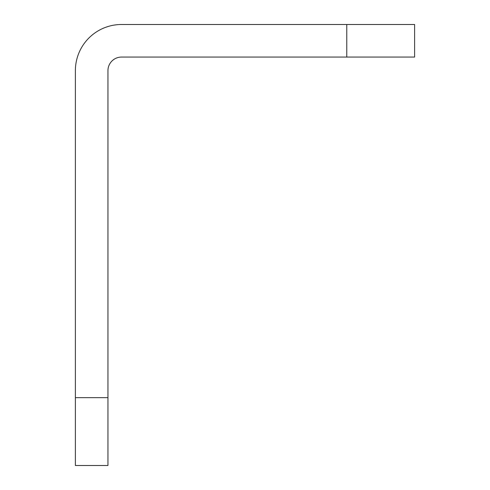 <?xml version="1.0" encoding="UTF-8"?>
<svg xmlns="http://www.w3.org/2000/svg" width="490" height="490" viewBox="0 0 490 490"><rect width="100%" height="100%" fill="white"/><g stroke="black" fill="none" stroke-linecap="round" stroke-linejoin="round"><path stroke-width="0.73" d="M346.767 57.067L121.52 57.067A13.567 13.567 0 0 0 107.953 70.633L107.953 465.5L75.386 465.5L75.386 70.633A46.133 46.133 0 0 1 121.52 24.5L414.613 24.5L414.613 57.067L346.767 57.067L346.767 24.5M75.386 397.653L107.953 397.653"/></g></svg>
